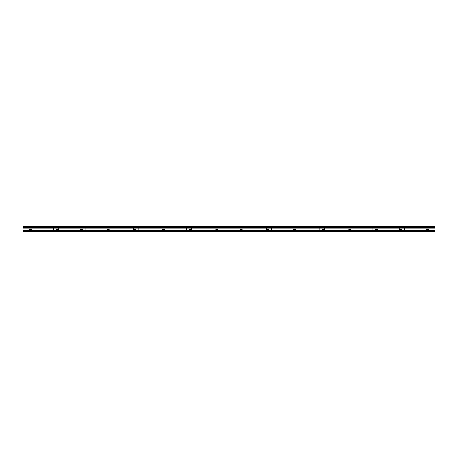 <?xml version="1.0" encoding="UTF-8"?>
<svg xmlns="http://www.w3.org/2000/svg" width="458" height="458" viewBox="0 0 458 458"><rect width="100%" height="100%" fill="white"/><g stroke="black" fill="none" stroke-linecap="round" stroke-linejoin="round"><path stroke-width="0.34" stroke-dasharray="2.29 1.72" d="M29.547 229.532L32.043 229.532L29.547 229.532M29.547 231.994L31.047 231.994L29.547 231.994M428.453 229.532L425.957 229.532L428.453 229.532M428.453 231.994L426.953 231.994L428.453 231.994M401.861 229.532L399.365 229.532L401.861 229.532M401.861 231.994L400.361 231.994L401.861 231.994M375.262 229.532L377.758 229.532L375.262 229.532M375.262 231.994L376.762 231.994L375.262 231.994M348.67 229.532L351.166 229.532L348.67 229.532M348.67 231.994L350.17 231.994L348.67 231.994M322.077 229.532L324.573 229.532L322.077 229.532M322.077 231.994L320.583 231.994L322.077 231.994M295.484 229.532L292.988 229.532L295.484 229.532M295.484 231.994L293.99 231.994L295.484 231.994M268.892 229.532L266.396 229.532L268.892 229.532M268.892 231.994L267.392 231.994L268.892 231.994M242.299 229.532L239.803 229.532L242.299 229.532M242.299 231.994L240.799 231.994L242.299 231.994M215.701 229.532L218.197 229.532L215.701 229.532M215.701 231.994L217.201 231.994L215.701 231.994M189.108 229.532L191.604 229.532L189.108 229.532M189.108 231.994L190.608 231.994L189.108 231.994M162.516 229.532L165.012 229.532L162.516 229.532M162.516 231.994L161.021 231.994L162.516 231.994M135.923 229.532L133.427 229.532L135.923 229.532M135.923 231.994L137.417 231.994L135.923 231.994M109.33 229.532L106.834 229.532L109.33 229.532M109.33 231.994L107.83 231.994L109.33 231.994M82.738 229.532L80.242 229.532L82.738 229.532M82.738 231.994L81.238 231.994L82.738 231.994M56.139 229.532L58.635 229.532L56.139 229.532M56.139 231.994L57.639 231.994L56.139 231.994M29.547 226.006L32.043 226.006L29.547 226.006M428.453 226.006L425.957 226.006L428.453 226.006M401.861 226.006L399.365 226.006L401.861 226.006M375.262 226.006L377.758 226.006L375.262 226.006M348.67 226.006L351.166 226.006L348.67 226.006M322.077 226.006L324.573 226.006L322.077 226.006M295.484 226.006L292.988 226.006L295.484 226.006M268.892 226.006L266.396 226.006L268.892 226.006M242.299 226.006L239.803 226.006L242.299 226.006M215.701 226.006L218.197 226.006L215.701 226.006M189.108 226.006L191.604 226.006L189.108 226.006M162.516 226.006L165.012 226.006L162.516 226.006M135.923 226.006L133.427 226.006L135.923 226.006M109.33 226.006L106.834 226.006L109.33 226.006M82.738 226.006L80.242 226.006L82.738 226.006M56.139 226.006L58.635 226.006L56.139 226.006M435.1 231.994L22.9 231.994L435.1 231.994L435.1 231.662L22.9 231.662L22.9 231.994L22.9 231.662L22.9 231.994L435.1 231.994L435.1 231.662L435.1 231.994M22.9 226.006L22.9 231.662L435.1 231.662L435.1 226.006L435.1 226.338L435.1 226.006L22.9 226.006M435.1 226.338L22.9 226.338L435.1 226.338M435.1 228.181L22.9 228.181M22.9 229.017L435.1 229.017M435.1 229.968L22.9 229.968M22.9 230.798L435.1 230.798M22.9 231.662L435.1 231.662M22.9 226.498L435.1 226.498M435.1 227.7L22.9 227.7M22.9 226.979L435.1 226.979M435.1 227.592L22.9 227.592M22.9 227.088L435.1 227.088M28.053 231.994L28.053 229.532L28.053 231.994M426.953 231.994L426.953 229.532L426.953 231.994M400.361 231.994L400.361 229.532L400.361 231.994M373.768 231.994L373.768 229.532L373.768 231.994M347.175 231.994L347.175 229.532L347.175 231.994M320.583 231.994L320.583 229.532L320.583 231.994M293.99 231.994L293.99 229.532L293.99 231.994M267.392 231.994L267.392 229.532L267.392 231.994M240.799 231.994L240.799 229.532L240.799 231.994M214.207 231.994L214.207 229.532L214.207 231.994M187.614 231.994L187.614 229.532L187.614 231.994M161.021 231.994L161.021 229.532L161.021 231.994M134.429 231.994L134.429 229.532L134.429 231.994M107.83 231.994L107.83 229.532L107.83 231.994M81.238 231.994L81.238 229.532L81.238 231.994M54.645 231.994L54.645 229.532L54.645 231.994M27.056 229.532L27.056 226.006L27.056 229.532M425.957 229.532L425.957 226.006L425.957 229.532M399.365 229.532L399.365 226.006L399.365 229.532M372.772 229.532L372.772 226.006L372.772 229.532M346.179 229.532L346.179 226.006L346.179 229.532M319.587 229.532L319.587 226.006L319.587 229.532M292.988 229.532L292.988 226.006L292.988 229.532M266.396 229.532L266.396 226.006L266.396 229.532M239.803 229.532L239.803 226.006L239.803 229.532M213.21 229.532L213.21 226.006L213.21 229.532M186.618 229.532L186.618 226.006L186.618 229.532M160.025 229.532L160.025 226.006L160.025 229.532M133.427 229.532L133.427 226.006L133.427 229.532M106.834 229.532L106.834 226.006L106.834 229.532M80.242 229.532L80.242 226.006L80.242 229.532M53.649 229.532L53.649 226.006L53.649 229.532M31.047 231.994L31.047 229.532L31.047 231.994M429.947 231.994L429.947 229.532L429.947 231.994M403.355 231.994L403.355 229.532L403.355 231.994M376.762 231.994L376.762 229.532L376.762 231.994M350.17 231.994L350.17 229.532L350.17 231.994M323.571 231.994L323.571 229.532L323.571 231.994M296.979 231.994L296.979 229.532L296.979 231.994M270.386 231.994L270.386 229.532L270.386 231.994M243.793 231.994L243.793 229.532L243.793 231.994M217.201 231.994L217.201 229.532L217.201 231.994M190.608 231.994L190.608 229.532L190.608 231.994M164.01 231.994L164.01 229.532L164.01 231.994M137.417 231.994L137.417 229.532L137.417 231.994M110.825 231.994L110.825 229.532L110.825 231.994M84.232 231.994L84.232 229.532L84.232 231.994M57.639 231.994L57.639 229.532L57.639 231.994M32.043 229.532L32.043 226.006L32.043 229.532M430.944 229.532L430.944 226.006L430.944 229.532M404.351 229.532L404.351 226.006L404.351 229.532M377.758 229.532L377.758 226.006L377.758 229.532M351.166 229.532L351.166 226.006L351.166 229.532M324.573 229.532L324.573 226.006L324.573 229.532M297.975 229.532L297.975 226.006L297.975 229.532M271.382 229.532L271.382 226.006L271.382 229.532M244.79 229.532L244.79 226.006L244.79 229.532M218.197 229.532L218.197 226.006L218.197 229.532M191.604 229.532L191.604 226.006L191.604 229.532M165.012 229.532L165.012 226.006L165.012 229.532M138.413 229.532L138.413 226.006L138.413 229.532M111.821 229.532L111.821 226.006L111.821 229.532M85.228 229.532L85.228 226.006L85.228 229.532M58.635 229.532L58.635 226.006L58.635 229.532"/><path stroke-width="0.69" d="M22.9 227.088L22.9 226.006L435.1 226.006L435.1 231.994L22.9 231.994L22.9 227.088L435.1 227.088M435.1 230.798L22.9 230.798M22.9 229.968L435.1 229.968M435.1 229.017L22.9 229.017M22.9 228.181L435.1 228.181M435.1 226.498L22.9 226.498M22.9 231.662L435.1 231.662M22.9 227.7L435.1 227.7M435.1 226.979L22.9 226.979M22.9 227.592L435.1 227.592"/></g></svg>
